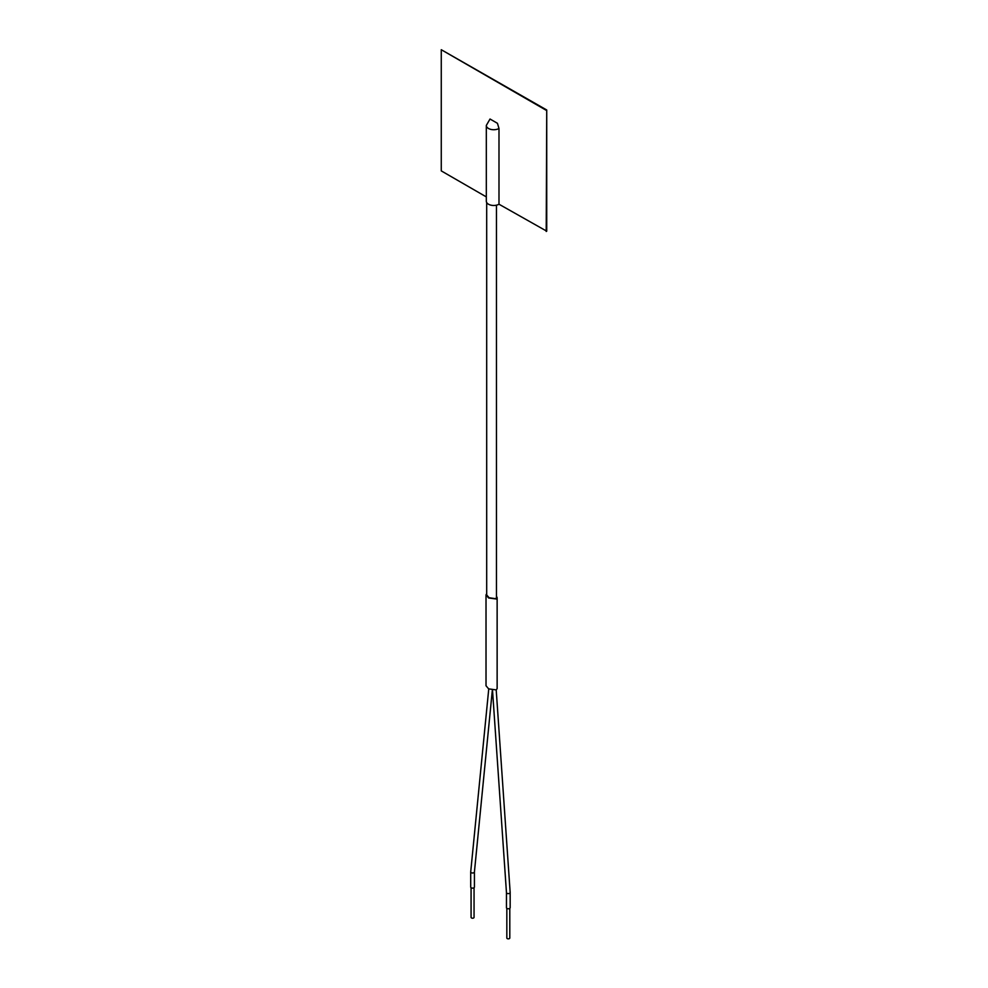 <?xml version="1.0" encoding="UTF-8"?>
<svg xmlns="http://www.w3.org/2000/svg" width="988" height="988" viewBox="0 0 988 988"><rect width="100%" height="100%" fill="white"/><g stroke="black" fill="none" stroke-linecap="round" stroke-linejoin="round"><path stroke-width="1.48" d="M496.47 205.171L496.47 597.629L495.778 598.716L489.072 597.74L486.689 594.949L486.689 202.528M496.47 596.159L497.137 597.703L496.297 599.012L488.64 597.987L486.022 594.862L486.689 593.665M497.137 597.703L497.137 688.599L496.297 689.908L488.64 688.871L486.022 685.758L486.022 594.862M488.492 204.22A7.422 4.285 180 0 1 486.318 201.182L486.318 125.439A7.422 4.285 180 0 0 488.492 128.477A7.422 4.285 180 0 0 498.989 128.477L498.989 204.22A7.422 4.285 180 0 1 488.492 204.22M486.318 196.896L441.266 170.887L441.266 49.709L546.735 109.989L546.735 231.18L498.989 204.22M546.735 109.989L546.216 231.476M441.266 49.709L546.216 110.298M486.318 125.439L490.023 119.017L497.446 123.302L498.989 128.477M492.518 690.254L506.461 892.596L506.461 907.7A1.853 1.074 0 0 0 507.005 908.454A1.853 1.074 0 0 0 509.018 908.688A1.853 1.074 0 0 0 510.166 907.7L510.166 892.547A1.853 1.074 180 0 1 510.166 892.547A1.853 1.074 180 0 1 509.018 893.535A1.853 1.074 180 0 1 507.005 893.313A1.853 1.074 180 0 1 506.461 892.596A1.853 1.074 180 0 1 506.461 892.547M506.832 908.343L506.832 937.995A1.482 0.852 0 0 0 507.264 938.6A1.482 0.852 0 0 0 508.882 938.785A1.482 0.852 0 0 0 509.796 937.995L509.796 908.343M474.425 871.91A1.853 1.074 180 0 1 474.425 871.972A1.853 1.074 180 0 1 473.882 872.676A1.853 1.074 180 0 1 471.251 872.676A1.853 1.074 180 0 1 470.708 871.91A1.853 1.074 180 0 1 470.72 871.848L488.751 688.932M470.708 871.91L470.708 887.063A1.853 1.074 0 0 0 471.856 888.051A1.853 1.074 0 0 0 473.882 887.817A1.853 1.074 0 0 0 474.425 887.063L474.425 871.947L492.333 690.229M471.078 887.706L471.078 917.358A1.482 0.852 0 0 0 471.523 917.963A1.482 0.852 0 0 0 473.141 918.148A1.482 0.852 0 0 0 474.055 917.358L474.055 887.706M510.166 892.51L496.211 689.945"/></g></svg>

